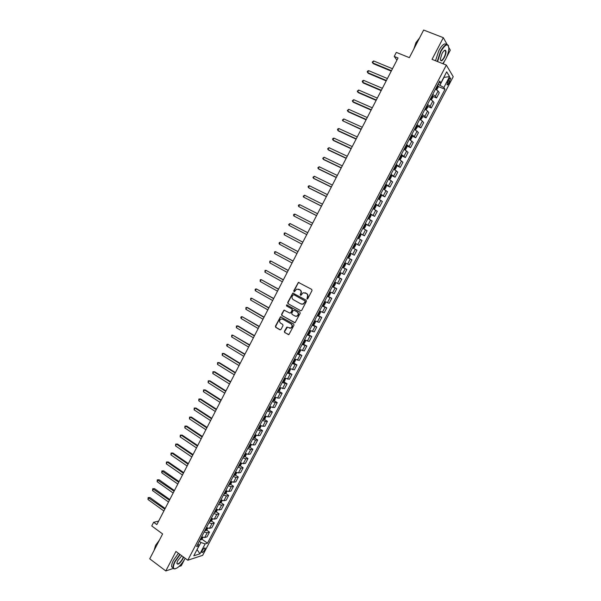 <?xml version="1.0" encoding="UTF-8"?>
<svg xmlns="http://www.w3.org/2000/svg" width="601" height="601" viewBox="0 0 601 601"><rect width="100%" height="100%" fill="white"/><g stroke="black" fill="none" stroke-linecap="round" stroke-linejoin="round"><path stroke-width="0.9" d="M306.983 299.005L307.757 298.742L312.024 290.553L311.709 289.389L298.374 282.387L293.694 290.944L294.355 291.778L296.661 289.104L299.779 289.802C301.063 290.704 301.394 291.936 300.755 293.498L300.207 294.558L300.883 295.392L303.167 292.725L306.337 293.416C307.629 294.325 307.96 295.564 307.314 297.134L306.983 299.005M444.845 50.694L444.868 50.259M204.731 549.847L205.204 548.135C204.603 547.594 203.611 548.428 202.229 550.636L201.756 552.349C202.364 552.89 203.356 552.056 204.731 549.847M284.378 331.369L284.679 332.533L288.901 334.599L293.994 325.186L293.694 324.014L280.487 316.81L275.416 326.178L275.716 327.342L279.923 329.784L281.013 329.423L283.011 325.569L282.71 324.412L280.614 323.203C279.119 321.738 279.232 320.356 280.937 319.048L282.733 319.131L290.982 323.856C292.484 325.299 292.394 326.689 290.719 328.018L286.79 327.124L284.378 331.369L285.009 332.601L288.593 334.674M447.114 44.482L443.328 37.683L423.652 30.05L409.356 57.651L396.322 52.385L394.233 56.434L398.042 57.981L156.831 524.605L153.646 522.269L151.752 525.95L162.616 533.943L149.732 558.817L165.801 570.95L173.328 568.418M443.328 37.683L432.044 59.356L446.34 65.088L187.79 560.23L175.943 551.463L165.801 570.95M300.598 310.747L301.702 310.379L306.427 301.304L306.119 300.139L292.822 293.078L287.699 302.506L287.999 303.655L300.928 310.845L287.999 303.655M300.2 313.256L295.083 322.699L281.846 315.51L281.553 314.353L283.972 310.108L289.712 313.023L290.809 312.655L292.139 310.093L291.838 308.929L286.542 305.947L286.632 304.85L299.899 312.092L300.2 313.256M179.015 566.51L181.247 565.759L184.139 560.215M446.581 57.245L450.277 50.161L448.834 47.569M448.714 79.58L447.001 84.643C447.384 85.259 448.03 84.786 448.939 83.208L450.652 78.145C450.269 77.529 449.623 78.002 448.714 79.58M446.34 65.088L453.222 76.703L202.665 555.339L187.79 560.23M438.783 82.833L440.901 82.908L439.714 81.052L196.572 546.519L199.021 545.776L198.09 543.62M440.901 82.908L446.686 71.842L449.571 76.627L443.869 87.528L438.046 84.253M438.121 86.461L445.01 89.309L443.869 87.528M445.01 89.309L207.48 543.199L205.129 543.913L199.953 553.806L193.785 555.797L199.021 545.776M443.155 63.819L444.334 61.565M158.634 521.127L153.646 522.269M394.233 56.434L396.923 60.145M439.992 85.057L444.004 77.371L449.571 76.627M197.143 549.367L200.937 542.493L199.299 541.306M197.053 549.547L199.953 553.806M432.885 96.43L436.536 97.963L439.256 92.764L438.084 91.006L435.485 89.151M427.664 106.377L431.323 107.94L434.035 102.748L432.833 101.051L430.226 99.218M422.45 116.309L426.117 117.894L428.821 112.718L427.596 111.072L424.975 109.269M417.244 126.218L420.918 127.825L423.622 122.664L422.368 121.079L419.738 119.299M412.046 136.111L415.734 137.742L418.431 132.588L414.51 129.313M406.862 145.975L410.558 147.636L413.248 142.497L409.289 139.297M401.686 155.824L405.397 157.515L408.079 152.384L404.082 149.266M395.804 165.117L396.517 165.651L394.481 169.557L395.33 169.212L396.57 166.853L396.517 165.651L400.243 167.371L402.918 162.247L398.884 159.212M391.289 175.424L395.097 177.205L397.772 172.096L393.7 169.144M385.842 185.07L389.966 187.024L392.633 181.923L388.524 179.045M378.254 198.706L379.036 199.081L379.937 198.676L381.162 196.324L381.087 195.19L380.358 194.694L384.843 196.82L387.502 191.727L383.363 188.939M375.272 204.423L379.734 206.594L382.386 201.515L378.209 198.803M370.186 214.159L374.626 216.352L377.278 211.282L373.063 208.652M365.107 223.88L369.54 226.089L372.184 221.033L367.932 218.479M360.044 233.579L364.454 235.81L367.098 230.754L362.809 228.29M354.988 243.255L359.383 245.508L362.02 240.468L357.693 238.079M349.94 252.916L354.32 255.185L356.949 250.159L352.592 247.845M347.521 257.544L351.893 259.827L347.498 257.596M344.854 262.652L349.271 264.846L351.893 259.827M342.495 267.175L346.845 269.473L342.412 267.325M339.775 272.373L344.23 274.484L346.845 269.473M337.469 276.791L341.811 279.112L337.341 277.031M334.712 282.072L339.197 284.108L341.811 279.112M332.458 286.384L336.785 288.72L332.285 286.722M329.656 291.755L334.179 293.709L336.785 288.72M327.455 295.955L331.767 298.314L327.229 296.391M324.608 301.417L329.16 303.295L331.767 298.314M322.467 305.511L326.764 307.892L322.189 306.044M319.574 311.055L324.164 312.858L326.764 307.892M317.553 315.089L321.768 317.441L317.155 315.675M314.548 320.679L319.169 322.406L321.768 317.441M313.038 324.863L316.78 326.982L312.137 325.291M309.53 330.28L314.188 331.932L316.78 326.982M307.487 334.194L311.799 336.5L307.126 334.885M304.519 339.865L309.214 341.443L311.799 336.5M302.506 343.727L306.833 345.996L302.123 344.456M299.689 349.512L304.256 350.931L306.833 345.996M298.442 353.463L301.875 355.476L297.134 354.012M294.543 358.977L299.306 360.397L301.875 355.476M293.528 362.921L296.932 364.942L292.154 363.552M289.562 368.503L294.362 369.848L296.932 364.942M288.623 372.365L291.988 374.378L287.18 373.071M284.596 378.014L289.427 379.284L291.988 374.378M283.732 381.785L287.06 383.806L282.215 382.567M279.638 387.502L284.506 388.697L287.06 383.806M278.841 391.191L282.147 393.212L280.164 393.129L277.264 392.047M274.695 396.968L277.594 398.042L279.593 398.095L282.147 393.212M273.966 400.574L277.234 402.595L275.228 402.565L272.321 401.513M269.759 406.419L272.666 407.47L274.687 407.47L277.234 402.595M269.098 409.942L272.336 411.963L270.3 411.985L267.392 410.949M264.831 415.854L267.745 416.876L269.796 416.831L272.336 411.963M264.237 419.288L267.445 421.316L265.387 421.384L262.464 420.377M259.91 425.268L262.84 426.267L264.906 426.169L267.445 421.316M259.384 428.618L262.569 430.647L260.488 430.767L257.559 429.783M255.004 434.666L257.942 435.642L260.03 435.492L262.569 430.647M254.546 437.926L257.694 439.962L255.59 440.135L252.653 439.166M250.106 444.041L253.051 444.995L255.17 444.8L257.694 439.962M249.708 447.219L252.833 449.255L250.707 449.48L247.755 448.534M245.216 453.402L248.168 454.333L250.309 454.086L252.833 449.255M244.885 456.49L247.988 458.533L245.832 458.803L242.872 457.887M240.34 462.74L243.3 463.649L245.463 463.356L247.988 458.533M240.069 465.745L243.142 467.796L240.963 468.111L238.004 467.217M235.472 472.063L238.439 472.949L240.625 472.604L243.142 467.796M235.261 474.985L238.312 477.036L236.11 477.404L233.135 476.533M230.611 481.363L233.586 482.227L235.802 481.837L238.312 477.036M230.461 484.203L233.488 486.262L231.265 486.675L228.282 485.826M225.758 490.649L228.748 491.49L230.979 491.047L233.488 486.262M225.675 493.398L228.673 495.464L226.427 495.93L223.437 495.104M220.92 499.919L223.91 500.731L226.171 500.242L228.673 495.464M220.89 502.586L223.873 504.652L221.596 505.163L218.599 504.359M216.09 509.167L219.087 509.964L221.378 509.423L223.873 504.652M216.12 511.752L219.072 513.817L216.781 514.381L213.768 513.6M211.267 518.4L214.279 519.166L216.585 518.58L219.072 513.817M211.357 520.894L214.287 522.975L211.973 523.584L208.953 522.825M206.451 527.61L209.471 528.362L211.8 527.723L214.287 522.975M206.601 530.029L209.509 532.11L207.172 532.764L204.145 532.028M201.651 536.806L204.678 537.534L207.029 536.851L209.509 532.11M201.853 539.135L207.48 543.199M436.536 97.963L435.349 96.235L432.75 94.387M431.323 107.94L430.106 106.264L427.491 104.446M426.117 117.894L424.877 116.278L422.248 114.49M420.918 127.825L417.019 124.505M415.734 137.742L411.79 134.504M410.558 147.636L406.584 144.48M405.397 157.515L401.378 154.442M400.243 167.371L396.187 164.381M395.097 177.205L391.011 174.298M389.966 187.024L385.842 184.191M384.843 196.82L380.681 194.07M379.734 206.594L375.527 203.927M374.626 216.352L370.389 213.768M369.54 226.089L365.265 223.58M364.454 235.81L360.149 233.383M359.383 245.508L355.041 243.157M200.937 542.493L205.129 543.913M307.239 299.073L307.629 297.232C308.268 295.662 307.945 294.43 306.645 293.521L306.337 293.416M305.038 292.717L306.645 293.521M298.502 289.111L300.102 289.907C301.386 290.809 301.71 292.041 301.071 293.604L300.68 295.429M299.065 282.455L298.231 282.921L294.017 291.049L294.159 291.816M293.491 293.123L292.695 293.589L288.029 302.596L288.322 303.753M304.992 301.597L304.782 300.785L293.679 294.61L292.334 295.977C291.703 297.54 292.026 298.772 293.303 299.674L300.876 303.911L303.039 304.008L305.308 301.694L304.782 300.785M293.806 294.648L305.098 300.883M301.522 304.159L303.355 304.106L304.414 302.709M305.308 301.694L304.73 302.806M284.626 310.139L283.875 310.597L281.884 314.443L282.185 315.6L294.753 322.775M290.058 313.113L291.132 312.738L292.462 310.184L292.161 309.019L286.542 305.947M287.143 304.902L286.872 306.037M295.008 316.028L296.841 316.103C298.562 314.774 298.659 313.384 297.142 311.927L294.212 310.274L293.115 310.642L291.785 313.204L292.086 314.368L295.008 316.028M295.654 316.254L297.164 316.186C298.877 314.864 298.982 313.467 297.465 312.017L297.142 311.927M294.205 310.266L297.465 312.017M287.428 327.124L284.716 331.436M289.584 328.191L291.042 328.086C292.725 326.764 292.807 325.374 291.312 323.931L290.982 323.856M282.387 318.973L291.312 323.931M281.133 316.832L280.404 317.29L275.754 326.253L276.054 327.41L280.314 329.881M436.649 89.819L438.099 87.363L438.129 85.973L437.46 85.372M392.483 68.739L373.649 60.949L372.65 62.895L373.266 63.661L391.243 71.128M436.153 87.866L436.589 88.204L437.122 87.273L436.664 86.897M373.649 60.949L372.199 62.151L372.65 62.895L391.469 70.7M431.33 99.849L432.87 97.37L432.893 96.002L432.217 95.409M387.412 78.543L368.653 70.663L367.654 72.601L368.278 73.345L386.195 80.895M430.917 97.895L431.353 98.226L431.886 97.302L431.42 96.934M368.653 70.663L367.602 71.076L367.203 71.85L367.654 72.601L386.405 80.496M426.026 109.863L427.657 107.354L427.664 106.009L426.98 105.43M382.356 88.317L363.665 80.361L362.666 82.292L363.305 83.013L381.154 90.646M425.688 107.91L426.124 108.24L426.665 107.316L426.184 106.948M363.665 80.361L362.621 80.759L362.223 81.533L362.666 82.292L381.35 90.27M420.738 119.862L422.45 117.323L422.45 115.993L421.759 115.43M377.315 98.076L358.684 90.03L357.693 91.968L358.339 92.667L376.128 100.375M420.467 117.901L420.903 118.224L421.444 117.308L420.963 116.947M358.684 90.03L357.257 91.194L357.693 91.968L376.309 100.029M415.464 129.839L417.252 127.269L417.244 125.955L416.546 125.406M372.282 107.819L353.719 99.691L352.727 101.614L353.38 102.29L371.11 110.088M415.253 127.878L415.697 128.193L416.238 127.284L415.757 126.924M353.719 99.691L352.291 100.833L352.727 101.614L371.275 109.765M442.817 63.676L445.514 59.499C447.542 55.48 448.654 51.799 448.849 48.463C448.181 42.911 445.514 43.933 440.849 51.536L437.588 61.58M437.235 61.445L440.548 51.34C444.207 45.007 446.836 43.137 448.451 45.721L448.549 46.037M444.364 57.546C442.043 61.34 440.713 61.843 440.368 59.056L442.035 53.564C443.32 51.22 444.432 50.116 445.379 50.244C446.475 51.265 446.137 53.699 444.364 57.546M440.443 60.025C441.224 61.114 442.434 60.22 444.079 57.358C445.401 54.631 445.882 52.497 445.521 50.965L444.432 50.469M415.066 46.63L417.004 42.032L419.438 38.194M413.819 49.042L415.99 42.513L419.498 38.073M435.515 60.754L438.82 50.657C442.148 44.79 444.702 42.754 446.483 44.542M180.112 554.543L175.214 561.477C173.268 565.391 172.9 567.817 174.095 568.756C177.25 568.907 180.961 565.428 185.228 558.329M175.191 568.877L173.749 568.831L173.126 567.937C172.81 566.495 173.396 564.309 174.891 561.372L179.842 554.347M183.575 557.112L182.802 559.035C179.526 564.001 177.558 565.346 176.889 563.084L177.768 560.658L181.802 555.797M176.882 563.52C178.076 564.519 179.939 562.994 182.486 558.93L183.275 556.887M154.006 550.561L157.943 542.958M154.277 549.675L155.539 545.385L159.438 540.074M171.706 566.871L173.126 567.937L171.706 566.871C171.383 565.428 171.969 563.242 173.464 560.312L178.414 553.288M410.198 139.793L410.821 139.575L412.068 137.193L412.046 135.901L411.347 135.368M367.256 117.541L348.76 109.322L347.769 111.253L348.43 111.906L366.099 119.779M410.055 137.832L410.498 138.14L411.046 137.238L410.558 136.878M348.76 109.322L347.34 110.456L347.769 111.253L366.249 119.486M404.946 149.732L405.645 149.476L406.892 147.102L406.862 145.825L406.156 145.299M362.238 127.239L343.81 118.945L342.818 120.861L361.096 129.448M404.871 147.763L405.314 148.064L405.863 147.17L405.367 146.809M343.81 118.945L342.397 120.065L342.818 120.861L361.239 129.177M399.703 159.656L400.484 159.355L401.723 156.981L401.686 155.734L400.972 155.223M357.234 136.923L338.866 128.539L337.882 130.462L338.566 131.071L356.108 139.101M399.688 157.68L400.138 157.973L400.687 157.079L400.183 156.726M338.866 128.539L337.86 128.884L337.469 129.651L337.882 130.462L356.235 138.861M394.384 169.505L393.738 169.069M352.239 146.591L333.938 138.125L332.954 140.033L333.653 140.626L351.127 148.74M394.519 167.566L394.977 167.859L395.526 166.973L395.015 166.62M333.938 138.125L332.939 138.455L332.548 139.214L332.954 140.033L351.239 148.522M388.712 179.143L390.192 179.053L391.424 176.694L391.364 175.484L390.642 174.996M389.305 179.429L388.584 178.94M347.25 156.237L329.017 147.681L328.033 149.596L328.739 150.16L346.161 158.356M389.365 177.445L389.816 177.731L390.372 176.844L389.861 176.499M329.017 147.681L327.635 148.763L328.033 149.596L346.259 158.161M383.385 188.894L385.061 188.879L386.293 186.52L386.218 185.333L385.496 184.853M384.167 189.262L383.438 188.789M342.277 165.861L324.104 157.229L323.128 159.13L323.841 159.678L341.195 167.949M384.219 187.294L384.678 187.572L385.226 186.693L384.715 186.348M324.104 157.229L322.729 158.296L323.128 159.13L341.285 167.784M381.087 195.19L379.058 199.074L378.299 198.623M337.311 175.469L319.206 166.755L318.23 168.656L318.951 169.181L336.244 177.528M379.081 197.128L379.539 197.406L380.095 196.527L379.577 196.181M319.206 166.755L317.839 167.807L318.23 168.656L336.32 177.385M373.138 208.502L373.92 208.878L374.829 208.457L376.053 206.113L375.963 204.994L375.227 204.513M375.963 204.994L373.942 208.87L373.176 208.434M332.353 185.055L314.315 176.258L313.339 178.159L314.075 178.662L331.301 187.084M373.957 206.939L374.415 207.21L374.971 206.338L374.446 206M314.315 176.258L312.948 177.303L313.339 178.159L331.361 186.971M368.037 218.276L368.811 218.659L369.728 218.223L370.945 215.879L370.855 214.752L370.111 214.309M370.855 214.775L368.834 218.651L368.067 218.223M327.41 194.626L309.432 185.747L308.456 187.64L309.199 188.121L326.373 196.625M368.841 216.736L369.307 216.999L369.863 216.127L369.33 215.797M309.432 185.747L308.463 186.017L308.073 186.776L308.456 187.64L326.418 196.535M362.936 228.034L363.71 228.418L364.634 227.967L365.859 225.63L365.746 224.519L365.002 224.083M365.754 224.541L363.733 228.41L362.959 227.989M322.474 204.175L304.557 195.212L303.588 197.105L321.452 206.151M363.733 226.509L364.198 226.765L364.762 225.901L364.229 225.57M304.557 195.212L303.212 196.226L303.588 197.105L321.482 206.083M357.85 237.771L358.624 238.154L359.556 237.688L360.773 235.359L360.653 234.262L359.901 233.842M358.624 238.154L357.865 237.741M317.546 213.708L299.696 204.663L298.72 206.556L316.539 215.654M359.593 235.584L359.128 235.329L359.668 235.652L359.105 236.516L358.639 236.261M299.696 204.663L298.742 204.911L298.351 205.67L298.72 206.556L316.562 215.609M352.779 247.484L353.546 247.875L354.485 247.394L355.702 245.065L355.574 244.021L354.815 243.585M353.546 247.875L352.779 247.477M312.625 223.219L294.843 214.099L293.874 215.984L311.634 225.135M355.574 244.021L353.568 247.867M354.515 245.313L354.042 245.065L354.59 245.388L354.027 246.245L353.553 245.997M294.843 214.099L293.897 214.332L293.506 215.09L293.874 215.984L311.641 225.12M350.503 253.697L349.737 253.306L350.503 253.697L350.638 254.756L349.421 257.078L348.497 257.566L350.503 253.727M348.497 257.566L347.709 257.19M289.028 225.39L288.668 224.489L289.998 223.512L307.72 232.715L289.998 223.512L289.028 225.39L306.735 234.608M349.436 255.027L348.971 254.779L349.436 255.027M348.956 255.958L348.482 255.71L348.956 255.958L349.519 255.094M342.645 266.882L343.419 267.257L344.373 266.739L345.583 264.425L345.44 263.388L344.673 263.005M345.44 263.388L344.681 262.99M302.836 242.165L285.159 232.91L284.198 234.788L301.845 244.081M344.373 264.718L343.9 264.478L344.373 264.718M343.892 265.642L343.419 265.402L343.892 265.642L344.456 264.793M302.821 242.188L285.159 232.91L284.228 233.12L284.198 234.788M337.597 276.55L338.371 276.918L339.332 276.385L340.542 274.071L340.391 273.057L339.618 272.689M340.391 273.057L339.633 272.659M297.961 251.594L280.336 242.286L279.367 244.156L296.954 253.539M339.325 274.387L338.844 274.154L339.325 274.387M338.836 275.318L338.371 275.07L338.836 275.318L339.407 274.469M297.931 251.646L280.336 242.286L279.412 242.488L279.022 243.24L279.367 244.156M332.548 286.204L333.33 286.564L334.306 286.016L335.508 283.702L335.343 282.71L334.569 282.35M335.343 282.71L334.592 282.305M293.093 261.007L275.521 251.646L274.559 253.517L292.078 262.975M334.276 284.04L333.803 283.815L334.276 284.04M333.795 284.964L333.33 284.716L333.795 284.964L334.366 284.123M293.055 261.089L275.521 251.646L274.597 251.834L274.559 253.517M327.515 295.842L328.304 296.188L329.28 295.617L330.49 293.318L330.317 292.364L329.528 291.988M328.326 296.173L330.317 292.364L329.558 291.928M288.232 270.405L270.713 260.984L269.751 262.855L287.21 272.388M328.281 294.377L328.762 294.603L329.333 293.754L328.762 293.453M288.18 270.51L270.713 260.984L269.796 261.165L269.751 262.855M322.497 305.458L323.285 305.789L324.27 305.21L325.472 302.912L325.299 301.972L324.502 301.612M323.315 305.774L325.299 301.972L324.54 301.537M283.387 279.788L265.912 270.315L264.951 272.17L282.35 281.786M323.255 304.001L323.744 304.211L324.315 303.37L323.744 303.077M283.319 279.908L265.912 270.315L265.011 270.48L264.951 272.17M317.486 315.052L318.282 315.375L319.274 314.781L320.468 312.482L320.28 311.543L319.484 311.22M320.28 311.543L319.537 311.13M278.548 289.149L261.127 279.615L260.165 281.478L277.504 291.169M318.245 313.594L318.733 313.805L319.304 312.971L318.725 312.678M278.473 289.291L261.127 279.615L260.225 279.773L260.165 281.478M312.482 324.63L313.279 324.938L314.285 324.33L315.48 322.038L315.277 321.114L314.481 320.806M315.277 321.114L314.533 320.701M273.718 298.487L256.342 288.908L255.387 290.764L272.666 300.53M313.241 323.18L313.73 323.383L314.308 322.549L313.722 322.256M273.628 298.659L256.342 288.908L255.455 289.051L255.072 289.795L255.387 290.764M308.29 334.487L309.305 333.863L310.499 331.572L310.289 330.67L309.485 330.37M268.902 307.81L251.571 298.179L250.617 300.027L267.836 309.876M308.245 332.736L308.734 332.939L309.312 332.105L308.726 331.82M268.797 308.012L251.571 298.179L250.685 298.314L250.617 300.027M305.06 340.136L304.497 339.918M305.3 340.256L303.34 343.997L304.331 343.374L305.526 341.09L305.316 340.264M264.087 317.118L247.68 307.644L246.816 307.427L245.862 309.275L263.013 319.206M303.265 342.277L303.753 342.472L304.331 341.646L303.738 341.368M263.974 317.336L246.816 307.427L245.929 307.554L245.862 309.275M300.365 349.85L300.56 350.586L299.373 352.862L298.344 353.523L297.533 353.253M259.286 326.403L242.06 316.659L241.114 318.507L258.197 328.514M298.284 351.803L298.78 351.991L299.366 351.164L298.765 350.894M259.159 326.651L242.06 316.659L241.189 316.78L240.806 317.516L241.114 318.507M295.422 359.413L295.609 360.067L294.422 362.343L293.416 362.996L292.567 362.749M254.493 335.674L238.206 326.058L237.32 325.877L236.366 327.718L253.397 337.8M293.326 361.306L293.821 361.494L294.4 360.668L293.799 360.397M254.358 335.944L237.32 325.877L236.448 325.982L236.366 327.718M290.493 368.961L289.479 371.794L288.442 372.485L287.616 372.237M249.715 344.929L232.579 335.08L231.64 336.913L248.604 347.07M288.367 370.794L288.863 370.975L289.449 370.148L288.841 369.885M249.565 345.222L232.579 335.08L231.723 335.17L231.64 336.913M285.58 378.487L284.551 381.237L283.499 381.943L282.673 381.695M244.938 354.162L227.854 344.26L226.915 346.093L243.818 356.325M283.424 380.26L283.92 380.433L284.506 379.614L283.897 379.351M244.78 354.477L227.854 344.26L227.005 344.343L226.63 345.072L226.915 346.093M280.675 387.998L279.623 390.65L278.571 391.379L277.737 391.146M240.175 363.38L224.06 353.546L223.144 353.426L222.197 355.259L239.048 365.566M278.488 389.711L278.992 389.876L279.578 389.057L278.962 388.802M240.002 363.718L223.144 353.426L222.295 353.493L222.197 355.259M275.784 397.486L274.717 400.056L273.65 400.792L272.816 400.574M235.419 372.582L219.357 362.673L218.433 362.568L217.494 364.401L234.277 374.784M273.56 399.139L274.064 399.304L274.657 398.486L274.033 398.238M235.231 372.943L218.433 362.568L217.592 362.628L217.494 364.401M270.901 406.96L269.811 409.439L268.767 410.167L267.896 409.98M230.671 381.763L214.67 371.779L213.738 371.703L212.799 373.522L229.522 383.986M268.647 408.552L269.15 408.71L269.744 407.899L269.12 407.651M230.476 382.146L213.738 371.703L212.904 371.749L212.799 373.522M266.04 416.418L264.921 418.799L263.847 419.566L262.998 419.37M225.938 390.92L209.989 380.869L209.05 380.816L208.111 382.634L224.774 393.167M263.741 417.943L264.245 418.093L264.838 417.282L264.207 417.041M225.728 391.334L209.05 380.816L208.216 380.854L208.111 382.634M261.187 425.854L260.038 428.145L258.956 428.926L258.099 428.738M221.206 400.071L205.324 389.944L204.37 389.906L203.431 391.724L220.041 402.332M258.843 427.319L259.354 427.469L259.948 426.657L259.309 426.417M220.988 400.499L204.37 389.906L203.544 389.936L203.431 391.724M256.319 435.259L255.162 437.468L254.073 438.272L253.216 438.091M216.488 409.198L200.659 399.004L199.697 398.981L198.766 400.799L215.308 411.482M253.953 436.672L254.471 436.814L255.064 436.01L254.426 435.778M216.255 409.657L199.697 398.981L198.878 399.004L198.766 400.799M251.421 444.635L250.301 446.783L249.205 447.595L248.341 447.429M211.777 418.311L196.009 408.049L195.032 408.041L194.1 409.852L210.59 420.61M249.077 446.01L249.595 446.145L250.189 445.341L249.543 445.116M211.537 418.784L195.032 408.041L194.221 408.049L194.1 409.852M246.53 453.988L245.441 456.069L244.337 456.895L243.473 456.745M207.082 427.401L191.358 417.071L190.382 417.086L189.45 418.897L205.88 429.723M244.209 455.325L244.727 455.46L245.328 454.656L244.675 454.431M206.819 427.904L190.382 417.086L189.578 417.086L191.358 417.071M189.45 418.897L189.578 417.086M241.655 463.326L240.595 465.339L239.491 466.188L238.612 466.038M202.387 436.484L186.723 426.079L185.739 426.117L184.808 427.92L201.177 438.82M239.356 464.626L239.874 464.761L240.468 463.957L239.822 463.739M202.116 437.002L185.739 426.117L184.935 426.101L186.723 426.079M184.808 427.92L184.935 426.101M236.786 472.641L235.765 474.595L234.645 475.451L233.766 475.323M197.706 445.544L182.095 435.064L181.096 435.124L180.172 436.919L196.482 447.903M234.503 473.911L235.622 473.235L234.968 473.017M197.421 446.085L181.096 435.124L180.308 435.101L182.095 435.064M180.172 436.919L180.308 435.101M231.926 481.942L230.934 483.835L229.815 484.707L228.928 484.579M193.034 454.581L177.483 444.041L176.469 444.116L175.545 445.912L191.802 456.963M229.665 483.174L230.792 482.498L230.13 482.287M192.741 455.152L176.469 444.116L175.687 444.079L177.483 444.041M175.545 445.912L175.687 444.079M227.08 491.22L226.119 493.053L224.992 493.939L224.098 493.827M188.368 463.611L172.87 452.996L171.856 453.086L170.932 454.882L187.129 466.008M224.834 492.422L225.961 491.738L225.3 491.535M188.06 464.197L171.856 453.086L171.075 453.041L172.87 452.996M170.932 454.882L171.075 453.041M222.235 500.483L221.311 502.248L220.176 503.15L219.282 503.052M183.711 472.619L168.265 461.936L167.243 462.049L166.319 463.837L182.464 475.03M220.011 501.647L221.145 500.964L220.477 500.761M183.395 473.227L167.243 462.049L166.469 461.989L168.265 461.936M166.319 463.837L166.469 461.989M217.404 509.731L216.518 511.436L215.368 512.352L214.474 512.255M179.06 481.604L163.675 470.853L162.646 470.989L161.722 472.777L177.806 484.038M215.203 510.858L216.337 510.166L215.669 509.979M178.737 482.242L161.872 470.921L163.675 470.853M161.722 472.777L161.872 470.921M212.581 518.956L211.725 520.601L210.575 521.525L209.674 521.45M174.425 490.581L159.092 479.763L158.048 479.914L157.131 481.694L173.156 493.03M210.403 520.053L211.537 519.354L210.861 519.166M174.087 491.235L157.289 479.838L159.092 479.763M157.131 481.694L157.289 479.838M207.773 528.166L206.947 529.744L205.82 530.668L204.881 530.615M169.79 499.536L154.517 488.651L153.465 488.816L152.549 490.596L168.513 502.008M205.61 529.226L206.752 528.527L206.068 528.347M169.444 500.212L152.714 488.733L154.517 488.651M152.549 490.596L152.714 488.733M202.973 537.354L202.176 538.872L201.012 539.833L200.103 539.773M165.17 508.476L149.95 497.523L148.89 497.711L147.974 499.484L163.885 510.97M200.824 538.383L201.974 537.677L201.282 537.504M164.809 509.175L148.139 497.613L149.95 497.523M147.974 499.484L148.139 497.613M435.349 96.235L438.084 91.006M430.106 106.264L432.833 101.051M424.877 116.278L427.596 111.072M419.648 126.27L422.368 121.079M414.435 136.247L417.147 131.063M409.236 146.193L411.94 141.025M404.045 156.125L406.742 150.964M398.861 166.041L401.558 160.888M393.693 175.928L396.382 170.789M388.531 185.799L391.213 180.668M383.385 195.656L386.06 190.532M378.247 205.482L380.914 200.373M373.116 215.301L375.783 210.2M368 225.09L370.659 220.004M362.891 234.863L365.543 229.785M357.79 244.615L360.442 239.544M352.704 254.351L355.349 249.287M347.626 264.064L350.263 259.016M342.555 273.755L345.192 268.715M337.499 283.432L340.128 278.406M332.451 293.085L335.08 288.067M327.417 302.724L330.032 297.713M322.391 312.34L325.006 307.344M317.373 321.941L319.98 316.952M312.362 331.519L314.969 326.538M307.366 341.075L309.966 336.109M302.378 350.616L304.97 345.658M297.405 360.142L299.989 355.191M292.439 369.645L295.016 364.702M287.481 379.126L290.058 374.198M282.53 388.592L285.107 383.671M277.594 398.042L280.164 393.129M272.666 407.47L275.228 402.565M267.745 416.876L270.3 411.985M262.84 426.267L265.387 421.384M257.942 435.642L260.488 430.767M253.051 444.995L255.59 440.135M248.168 454.333L250.707 449.48M243.3 463.649L245.832 458.803M238.439 472.949L240.963 468.111M233.586 482.227L236.11 477.404M228.748 491.49L231.265 486.675M223.91 500.731L226.427 495.93M219.087 509.964L221.596 505.163M214.279 519.166L216.781 514.381M209.471 528.362L211.973 523.584M204.678 537.534L207.172 532.764M448.113 80.737L449.856 81.443M447.279 82.532L448.939 83.208M436.266 89.587L438.129 86.011M431 99.653L432.893 96.032M431.353 97.054L431.856 97.264M425.756 109.698L427.664 106.039M426.124 107.068L426.62 107.279M420.512 119.727L422.45 116.023M420.91 117.052L421.406 117.27M415.283 129.733L417.244 125.992M410.07 139.717L412.046 135.939M410.506 136.968L411.001 137.186M404.864 149.687L406.862 145.863M405.322 146.892L405.81 147.117M399.665 159.633L401.686 155.764M400.146 156.801L400.634 157.026M389.328 179.414L391.364 175.515M389.831 176.551L390.312 176.784M384.189 189.255L386.225 185.363M384.685 186.4L385.166 186.633M379.554 196.226L380.035 196.459M374.431 206.038L374.911 206.271M358.647 238.146L360.66 234.292M343.441 267.25L345.447 263.418M338.393 276.911L340.391 273.087M333.36 286.549L335.35 282.733M328.296 294.347L328.762 294.603M323.278 303.956L323.744 304.211M318.305 315.36L320.288 311.566M318.267 313.549L318.733 313.805M313.309 324.923L315.285 321.144M313.271 323.12L313.73 323.383M308.321 334.472L310.296 330.693M308.275 332.676L308.734 332.939M303.295 342.209L303.753 342.472M298.374 353.508L300.305 349.82M298.329 351.728L298.78 351.991M293.416 362.996L295.316 359.36M293.363 361.224L293.821 361.494M288.465 372.47L290.343 368.886M288.412 370.704L288.863 370.975M283.529 381.92L285.37 378.39M283.477 380.163L283.92 380.433M278.601 391.356L280.419 387.878M278.541 389.606L278.992 389.876M273.68 400.777L275.468 397.351M273.62 399.026L274.064 399.304M268.767 410.167L270.533 406.802M268.707 408.432L269.15 408.71M263.869 419.551L265.604 416.23M263.801 417.815L264.245 418.093M258.978 428.911L260.684 425.643M258.911 427.183L259.354 427.469M254.103 438.249L255.778 435.034M254.028 436.529L254.471 436.814M249.227 447.572L250.88 444.409M249.152 445.859L249.595 446.145M244.367 456.88L245.989 453.77M244.291 455.175L244.727 455.46M239.514 466.166L241.114 463.108M239.438 464.468L239.874 464.761M234.675 475.436L236.246 472.431M234.593 473.746L235.021 474.031M229.837 484.684L231.385 481.732M229.755 483.001L230.191 483.294M225.014 493.917L226.532 491.017M224.932 492.242L225.36 492.535M220.206 503.127L221.694 500.28M220.116 501.459L220.544 501.76M215.398 512.33L216.863 509.528M215.308 510.662L215.729 510.963M210.605 521.503L212.04 518.753M210.508 519.85L210.936 520.15M205.82 530.668L207.225 527.971M205.722 529.015L206.143 529.323M201.042 539.811L202.424 537.159M200.937 538.165L201.358 538.473M450.074 77.912L450.652 78.145M431.345 97.077L431.886 97.302M426.117 107.083L426.665 107.316M420.895 117.075L421.444 117.308M445.521 50.965L444.379 50.514M410.498 136.99L411.046 137.238M405.307 146.914L405.863 147.17M400.131 156.823L400.687 157.079M389.816 176.581L390.372 176.844M384.67 186.43L385.226 186.693M379.539 196.257L380.095 196.527M374.415 206.06L374.971 206.338M359.105 235.367L359.668 235.652M354.027 245.095L354.59 245.388M328.897 293.521L329.333 293.754"/></g></svg>
